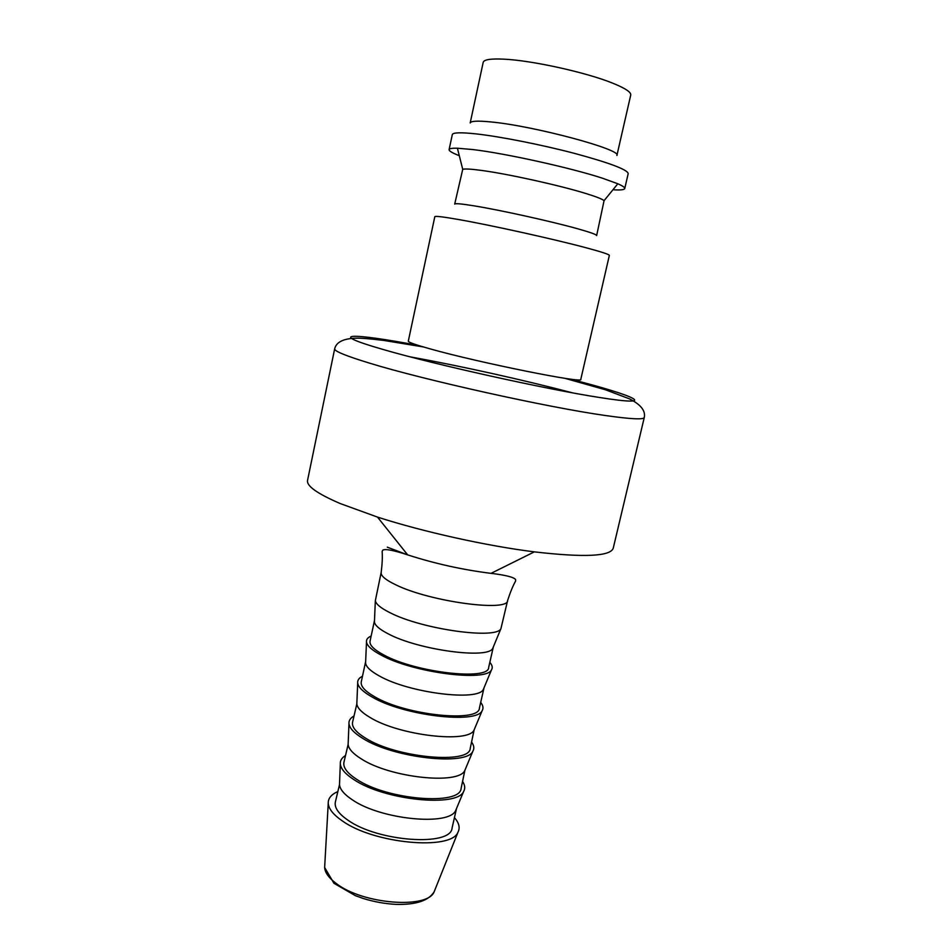 <?xml version="1.0" encoding="UTF-8"?>
<svg xmlns="http://www.w3.org/2000/svg" width="952" height="952" viewBox="0 0 952 952"><rect width="100%" height="100%" fill="white"/><g stroke="black" fill="none" stroke-linecap="round" stroke-linejoin="round"><path stroke-width="1.43" d="M429.995 348.837C415.465 344.779 408.229 342.208 408.301 341.149L434.814 216.699C435.147 215.878 442.823 216.77 457.864 219.4C489.947 224.97 554.671 239.297 586.599 247.901C601.807 251.982 609.387 254.481 609.351 255.398L580.779 379.396C585.266 384.013 478.225 362.498 429.995 348.837M462.731 169.337C464.885 168.659 471.18 169.028 481.629 170.444C508.118 173.966 559.99 185.45 585.873 193.506C596.297 196.719 602.366 199.111 604.068 200.67L596.642 235.584C596.69 234.608 590.43 232.359 577.864 228.825C551.91 221.507 500.205 210.059 473.977 205.834C461.47 203.799 455.044 203.228 454.699 204.109L462.731 169.337L457.4 148.214C452.105 148.084 449.332 148.548 449.106 149.607C448.951 150.892 452.033 152.796 458.376 155.343M613.933 189.829C620.74 190.198 624.345 189.769 624.75 188.544C624.988 187.484 622.679 185.89 617.824 183.772L602.485 178.214C570.748 167.814 505.572 153.403 472.894 149.559L457.4 148.214M624.75 188.544L628.201 173.573C627.475 169.623 609.661 162.911 574.758 153.45C541.545 144.716 500.538 136.612 476.262 133.911C460.899 132.257 452.914 132.483 452.307 134.577L449.106 149.607M490.673 121.915C477.606 120.642 470.776 120.987 470.193 122.951L483.2 62.332C483.949 59.559 490.97 58.512 504.251 59.179C532.192 60.5 586.099 72.4 612.398 83.05C625.107 88.167 631.224 92.154 630.736 95.045L616.896 155.474C622.679 149.761 533.56 125.783 490.673 121.915M340.209 503.548C317.325 493.683 306.437 485.972 307.544 480.427L334.664 348.837C334.223 351.133 345.885 355.917 369.65 363.176C424.116 379.979 547.745 407.444 605.198 415.488C630.652 419.13 643.671 419.784 644.278 417.476L613.243 548.197C610.458 556.408 584.171 557.634 534.346 551.862C486.674 545.924 423.212 531.847 377.492 517.091L340.209 503.548M454.449 817.613C459.054 822.909 460.244 827.752 458.019 832.119C451.486 850.814 373.815 843.793 342.196 820.814C333.307 814.686 328.654 808.867 328.238 803.345C328.059 798.442 331.177 794.563 337.591 791.707M456.532 808.45L452.069 828.026C451.105 846.792 377.837 841.818 347.801 820.088C338.46 813.639 334.307 807.665 335.342 802.143L339.495 784.65L340.316 764.063C340.031 760.696 341.72 757.875 345.386 755.591M456.532 808.474L455.71 810.426C449.534 826.336 380.622 819.648 352.216 799.739C344.255 794.444 340.007 789.41 339.495 784.65M462.66 781.592C465.004 785.198 465.349 788.47 463.66 791.409C457.436 807.665 384.12 800.239 353.858 779.593C345.386 774.095 340.875 768.918 340.316 764.063M348.123 744.464C348.658 748.915 352.99 753.687 361.117 758.78C389.939 777.796 459.209 785.114 464.873 770.346L461.113 788.375C460.459 805.832 387.059 800.025 356.655 779.295C347.206 773.143 342.97 767.502 343.91 762.385L348.123 744.464L348.967 723.687C348.682 720.616 350.324 718.07 353.906 716.059M471.645 742.155C474.025 745.499 474.441 748.498 472.882 751.164C467.206 766.193 393.509 758.089 362.795 738.395C354.156 733.111 349.551 728.221 348.967 723.687M356.822 703.956C357.381 708.086 361.796 712.596 370.078 717.487C399.34 735.587 468.967 743.56 474.108 729.958L470.217 748.391C469.883 764.539 396.365 757.875 365.592 738.169C356.036 732.314 351.693 727.019 352.549 722.306L356.822 703.956L357.69 683.012C357.393 680.228 358.999 677.955 362.498 676.206M480.7 702.409C483.128 705.48 483.616 708.217 482.176 710.608C477.047 724.377 402.982 715.559 371.815 696.852C362.998 691.807 358.285 687.189 357.69 683.012M484.032 687.772L479.403 708.098C479.392 722.901 405.742 715.368 374.6 696.709C364.937 691.152 360.487 686.213 361.26 681.906L365.651 661.533M484.021 687.832L483.414 689.272C478.796 701.672 408.825 693.008 379.122 675.849C370.685 671.172 366.163 666.947 365.592 663.151L366.484 642.017C366.175 639.53 367.734 637.531 371.149 636.031M489.828 662.342C492.291 665.151 492.862 667.614 491.529 669.744C486.972 682.227 412.549 672.671 380.895 654.964C371.911 650.157 367.103 645.837 366.484 642.017M493.338 646.92L488.662 667.483C488.983 680.906 415.203 672.493 383.68 654.893C373.898 649.645 369.352 645.075 370.042 641.184L374.481 620.573M493.315 647.051L492.779 648.264C488.709 659.427 418.392 650.061 388.249 633.853C379.634 629.427 375.028 625.476 374.422 622.025L374.457 620.692M381.181 572.414C380.61 575.77 385.584 579.958 396.08 584.956C430.114 601.723 508.606 612.231 507.63 600.45L500.954 628.558C496.98 639.732 422.188 629.403 390.058 612.731C380.895 608.173 375.992 604.163 375.338 600.712L381.181 572.414C382.24 563.953 382.561 556.98 382.145 551.482L382.787 550.113C385.417 548.709 393.712 550.304 407.658 554.873L387.297 547.174M572.449 392.831C523.707 380.003 459.768 365.83 410.181 356.845M569.689 378.991C636.091 395.83 661.259 407.349 598.796 397.377C545.913 389.225 433.672 364.295 383.204 349.503C323.799 332.45 351.74 332.783 418.523 345.481M434.945 889.811L434.171 891.738C427.805 909.279 362.676 904.269 336.294 883.527C328.857 877.994 324.977 872.639 324.644 867.451L324.763 865.38M507.63 600.45C510.248 592.334 512.902 585.873 515.591 581.065L515.591 579.554C513.794 577.174 505.619 575.103 491.042 573.354C462.672 569.808 434.874 563.655 407.658 554.873L377.492 517.091M604.068 200.67L617.824 183.772M644.278 417.476C645.694 410.74 640.744 404.529 629.403 398.828L605.496 389.784L564.786 378.289M423.271 346.921L383.894 340.447C368.115 338.519 357.988 337.805 353.501 338.305C342.434 339.055 336.151 342.565 334.664 348.837M328.238 803.345L324.644 867.451L333.938 883.289L355.37 895.653L363.188 898.462C374.279 901.889 385.358 903.864 396.425 904.4C416.262 904.805 428.84 900.58 434.171 891.738L458.019 832.119M455.71 810.426L463.66 791.409M464.873 770.346L472.882 751.164M474.108 729.958L482.176 710.608M483.414 689.272L491.529 669.744M492.779 648.264L500.954 628.558M374.422 622.025L375.338 600.712M491.042 573.354L534.346 551.862"/></g></svg>
